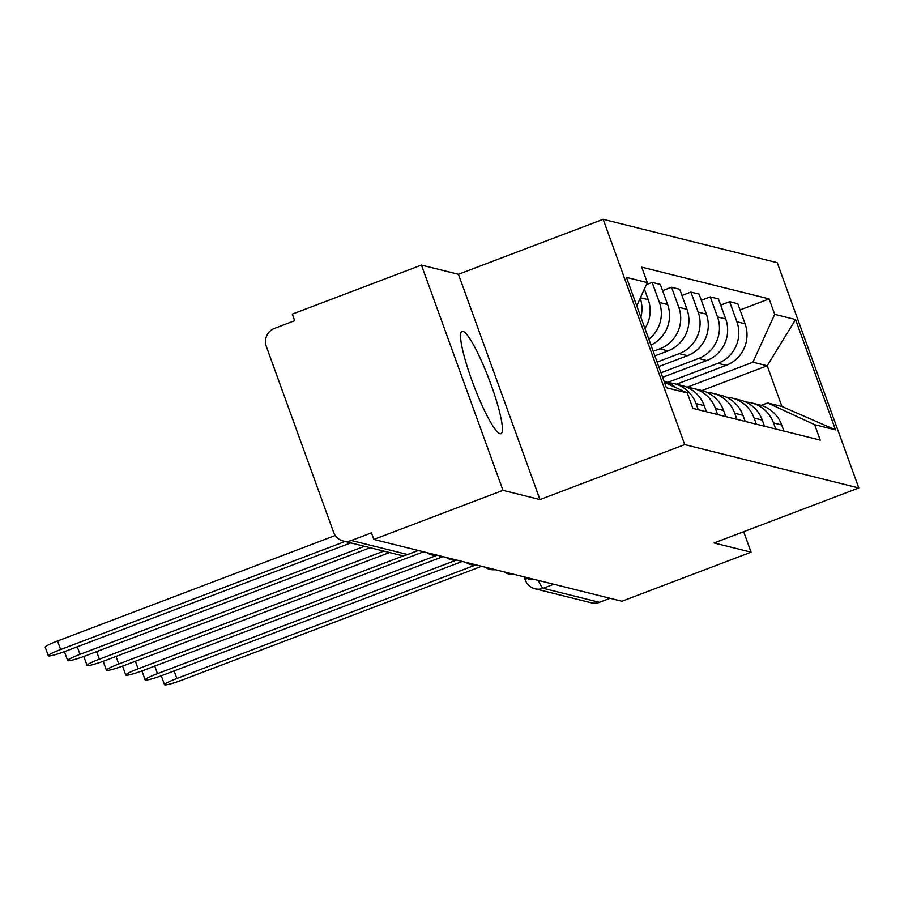 <?xml version="1.0" encoding="UTF-8"?>
<svg xmlns="http://www.w3.org/2000/svg" width="904" height="904" viewBox="0 0 904 904"><rect width="100%" height="100%" fill="white"/><g stroke="black" fill="none" stroke-linecap="round" stroke-linejoin="round"><path stroke-width="1.36" d="M500.002 433.739A54.771 8.238 69.2 0 0 500.918 433.717A54.771 8.238 69.2 0 0 490.171 382.256A54.771 8.238 69.2 0 0 462.916 331.282A54.771 8.238 69.2 0 0 462.012 331.305A54.771 8.238 69.2 0 0 472.758 382.765A54.771 8.238 69.2 0 0 500.002 433.739M421.433 265.075L502.986 490.352L373.838 539.417L621.929 601.239L751.077 552.174L714.07 542.954L858.8 487.968L777.248 262.691L603.171 219.31L458.441 274.285L421.433 265.075L292.286 314.129L294.67 320.705L274.545 328.344A14.046 13.809 -76 0 0 266.318 346.413L333.61 532.286A14.046 13.809 -76 0 0 351.34 540.49L407.591 554.514A14.046 2.113 69.2 0 0 407.828 554.502L418.337 550.502M502.986 490.352L539.993 499.573L684.723 444.598L858.8 487.968M373.838 539.417L371.465 532.851L351.34 540.49M751.077 552.174L743.664 531.71M610.053 598.279L599.431 602.313A14.046 13.809 104 0 1 591.284 602.798L535.032 588.786A14.046 13.809 -76 0 0 543.18 588.289L599.431 602.313M676.486 384.223L726.161 365.352A32.307 31.764 -76 0 0 745.077 323.801L737.822 303.767L729.63 301.721L736.884 321.756A32.307 31.764 104 0 1 717.968 363.306L667.615 382.437M773.496 422.902L781.689 424.948A32.307 31.764 -76 0 0 759.654 404.947L751.461 402.901A32.307 31.764 104 0 1 773.496 422.902L775.711 429.027M781.689 424.948L783.915 431.072M720.691 305.123L729.63 301.721M745.743 402.031A32.307 31.764 104 0 1 751.461 402.901M662.621 377.307L706.792 360.526A32.307 31.764 -76 0 0 725.709 318.965L718.454 298.941L710.261 296.896L717.516 316.931A32.307 31.764 104 0 1 698.6 358.481L660.982 372.776M764.535 426.236L762.321 420.123A32.307 31.764 -76 0 0 740.286 400.11L732.082 398.076A32.307 31.764 104 0 1 754.128 418.077L756.343 424.202M701.323 300.286L710.261 296.896M726.364 397.206A32.307 31.764 104 0 1 732.082 398.076M658.745 366.595L687.424 355.701A32.307 31.764 -76 0 0 706.34 314.14L699.086 294.116L690.893 292.071L698.148 312.106A32.307 31.764 104 0 1 679.232 353.656L657.106 362.063M745.167 421.411L742.952 415.298A32.307 31.764 -76 0 0 720.906 395.285L712.714 393.251A32.307 31.764 104 0 1 734.76 413.252L736.975 419.377M681.955 295.461L690.893 292.071M706.996 392.37A32.307 31.764 104 0 1 712.714 393.251M654.869 355.882L668.056 350.876A32.307 31.764 -76 0 0 686.972 309.315L679.718 289.28L671.525 287.246L678.78 307.281A32.307 31.764 104 0 1 659.852 348.831L653.219 351.351M725.799 416.586L723.584 410.461A32.307 31.764 -76 0 0 701.538 390.46L693.345 388.426A32.307 31.764 104 0 1 715.392 408.427L717.606 414.552M662.587 290.636L671.525 287.246M687.628 387.545A32.307 31.764 104 0 1 693.345 388.426M650.959 345.079A32.307 31.764 -76 0 0 667.604 304.49L660.349 284.455L652.157 282.421L659.4 302.444A32.307 31.764 104 0 1 648.857 339.282M706.431 411.761L704.216 405.636A32.307 31.764 -76 0 0 682.17 385.635L673.977 383.59A32.307 31.764 104 0 1 696.024 403.602L698.238 409.715M646.405 284.602L652.157 282.421M668.259 382.72A32.307 31.764 104 0 1 673.977 383.59M644.947 328.502A32.307 31.764 -76 0 0 648.224 299.665L644.382 289.043M675.932 387.703A32.307 31.764 -76 0 0 664.011 381.138M640.224 298.173A32.307 31.764 104 0 1 640.857 317.191M701.945 390.562L767.191 365.781L752.908 362.221L686.983 387.262M761.236 405.376L767.654 402.935L781.937 406.495L767.191 365.781L795.565 319.541L835.511 429.886L814.651 424.688L767.654 402.935M664.463 382.392L687.255 392.946L692.848 408.382L820.244 440.124L814.651 424.688M687.255 392.946L666.395 387.748L626.449 277.404L647.309 282.602L636.744 305.823M752.908 362.221L774.705 314.343L769.123 298.908L641.727 267.166L647.309 282.602M774.705 314.343L795.565 319.541M603.171 219.31L684.723 444.598M458.441 274.285L539.993 499.573M740.06 309.948L769.123 298.908M835.511 429.886L781.937 406.495M475.933 564.853L176.845 678.475A16.148 1.661 160.1 0 0 164.505 684.69L161.42 676.147A16.148 1.661 -19.9 0 1 161.714 675.627M164.505 684.69A16.148 1.661 160.1 0 0 182.552 679.898L481.651 566.277M456.565 560.028L157.477 673.649A16.148 1.661 160.1 0 0 145.137 679.864L142.052 671.322A16.148 1.661 -19.9 0 1 142.346 670.802M145.137 679.864A16.148 1.661 160.1 0 0 163.183 675.073L462.283 561.452M437.197 555.203L138.097 668.824A16.148 1.661 160.1 0 0 125.769 675.039L122.684 666.497A16.148 1.661 -19.9 0 1 122.978 665.977M125.769 675.039A16.148 1.661 160.1 0 0 143.815 670.248L442.903 556.627M405.003 555.248L118.729 663.999A16.148 1.661 160.1 0 0 106.401 670.214L103.305 661.671A16.148 1.661 -19.9 0 1 103.61 661.152M106.401 670.214A16.148 1.661 160.1 0 0 124.447 665.423L423.535 551.802M383.827 551.112L99.361 659.174A16.148 1.661 160.1 0 0 87.033 665.389L83.936 656.846A16.148 1.661 -19.9 0 1 84.241 656.315M87.033 665.389A16.148 1.661 160.1 0 0 105.079 660.598L389.534 552.536M364.459 546.287L79.993 654.349A16.148 1.661 160.1 0 0 67.664 660.553L64.568 652.021A16.148 1.661 -19.9 0 1 64.862 651.49M67.664 660.553A16.148 1.661 160.1 0 0 85.699 655.773L370.165 547.711M345.091 541.462L60.624 649.524A16.148 1.661 160.1 0 0 48.296 655.728L45.2 647.196A16.148 1.661 -19.9 0 1 57.528 640.981L335.26 535.484M48.296 655.728A16.148 1.661 160.1 0 0 66.331 650.948L350.797 542.886M659.852 348.831L668.056 350.876M679.232 353.656L687.424 355.701M698.6 358.481L706.792 360.526M717.968 363.306L726.161 365.352M696.024 403.602L704.216 405.636M715.392 408.427L723.584 410.461M734.76 413.252L742.952 415.298M754.128 418.077L762.321 420.123M659.4 302.444L667.604 304.49M678.78 307.281L686.972 309.315M698.148 312.106L706.34 314.14M717.516 316.931L725.709 318.965M736.884 321.756L745.077 323.801M640.427 297.721L648.224 299.665M538.298 580.391A14.046 2.113 69.2 0 0 543.18 588.289L553.802 584.255M418.213 550.479L407.591 554.514A14.046 13.809 -76 0 1 399.444 554.999A14.046 14.046 0 0 0 407.828 554.502M535.032 588.786A14.046 14.046 0 0 1 525.224 579.939A14.046 1.446 -19.9 0 1 526.964 578.492M176.845 678.475L174.11 670.926M157.477 673.649L154.742 666.101M138.097 668.824L135.363 661.276M118.729 663.999L115.995 656.451M99.361 659.174L96.626 651.626M79.993 654.349L77.258 646.801M60.624 649.524L57.528 640.981M523.811 576.786A14.046 14.046 0 0 0 533.948 579.317M504.443 571.961A14.046 14.046 0 0 0 514.579 574.492M485.075 567.136A14.046 14.046 0 0 0 495.211 569.656M465.707 562.311A14.046 14.046 0 0 0 475.843 564.831M446.339 557.486A14.046 14.046 0 0 0 456.475 560.005M426.97 552.66A14.046 14.046 0 0 0 437.107 555.18M399.444 554.999L343.192 540.987M525.224 579.939L524.173 577.034"/></g></svg>
